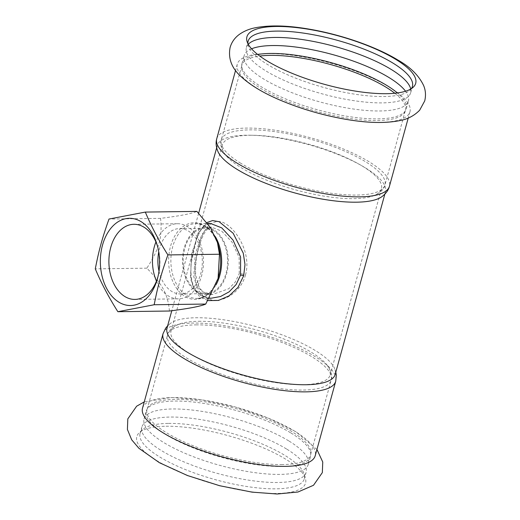 <?xml version="1.0" encoding="UTF-8"?>
<svg xmlns="http://www.w3.org/2000/svg" width="520" height="520" viewBox="0 0 520 520"><rect width="100%" height="100%" fill="white"/><g stroke="black" fill="none" stroke-linecap="round" stroke-linejoin="round"><path stroke-width="0.39" stroke-dasharray="2.6 1.95" d="M380.055 122.349A89.557 25.779 -164.6 0 1 284.388 101.874A89.557 25.779 -164.6 0 1 237.283 64.181A89.557 25.779 -164.6 0 1 267.189 53.573A89.557 25.779 -164.6 0 1 389.331 87.087A89.557 25.779 -164.6 0 1 409.968 111.742A89.557 25.779 -164.6 0 1 380.055 122.349M411.392 88.627A85.195 24.524 -164.6 0 1 410.033 90.201A85.195 24.524 -164.6 0 1 383.962 96.531A85.195 24.524 -164.6 0 1 299.488 79.612A85.195 24.524 -164.6 0 1 248.255 45.643A85.195 24.524 -164.6 0 1 247.891 43.589M248.255 44.291A85.195 24.524 15.4 0 0 246.389 47.541A85.195 24.524 15.4 0 0 246.402 51.604A85.195 24.524 15.4 0 0 266.019 71A85.195 24.524 15.4 0 0 347.724 99.651A85.195 24.524 15.4 0 0 408.571 96.272A85.195 24.524 15.4 0 0 410.663 92.794A85.195 24.524 15.4 0 0 410.722 89.044M251.563 48.815A85.195 24.524 15.4 0 0 246.246 52.15A85.195 24.524 15.4 0 0 244.16 55.634A85.195 24.524 15.4 0 0 263.789 79.086A85.195 24.524 15.4 0 0 351.845 108.778A85.195 24.524 15.4 0 0 408.434 100.88A85.195 24.524 15.4 0 0 408.421 96.817A85.195 24.524 15.4 0 0 405.561 91.234M257.706 54.483A85.195 24.524 15.4 0 0 241.982 63.538A85.195 24.524 15.4 0 0 241.742 65.988A85.195 24.524 15.4 0 0 261.612 86.996A85.195 24.524 15.4 0 0 345.761 116.064A85.195 24.524 15.4 0 0 405.21 111.013A85.195 24.524 15.4 0 0 406.257 108.791A85.195 24.524 15.4 0 0 397.384 92.956M142.519 408.2A89.557 25.779 -164.6 0 1 172.432 397.592A89.557 25.779 -164.6 0 1 294.574 431.106A89.557 25.779 -164.6 0 1 315.204 455.767M166.03 426.25A87.535 25.201 -164.6 0 1 285.409 459.004A87.535 25.201 -164.6 0 1 305.454 478.537A87.535 25.201 -164.6 0 1 276.341 493.474A87.535 25.201 -164.6 0 1 176.404 470.73A87.535 25.201 -164.6 0 1 139.237 432.75A87.535 25.201 -164.6 0 1 166.03 426.25M286.468 448.942A85.195 24.524 15.4 0 0 204.763 420.29A85.195 24.524 15.4 0 0 143.917 423.67A85.195 24.524 15.4 0 0 141.823 427.147A85.195 24.524 15.4 0 0 161.46 450.606A85.195 24.524 15.4 0 0 249.509 480.298A85.195 24.524 15.4 0 0 306.105 472.401A85.195 24.524 15.4 0 0 306.092 468.338A85.195 24.524 15.4 0 0 286.468 448.942M168.532 423.41A85.195 24.524 -164.6 0 1 284.719 455.293A85.195 24.524 -164.6 0 1 304.239 474.299A85.195 24.524 -164.6 0 1 304.356 478.751A85.195 24.524 -164.6 0 1 275.899 488.839A85.195 24.524 -164.6 0 1 184.886 469.359A85.195 24.524 -164.6 0 1 140.075 433.498A85.195 24.524 -164.6 0 1 142.454 429.741A85.195 24.524 -164.6 0 1 168.532 423.41M288.697 440.856A85.195 24.524 15.4 0 0 200.642 411.164A85.195 24.524 15.4 0 0 144.053 419.062A85.195 24.524 15.4 0 0 144.066 423.124A85.195 24.524 15.4 0 0 163.683 442.513A85.195 24.524 15.4 0 0 245.388 471.166A85.195 24.524 15.4 0 0 306.241 467.792A85.195 24.524 15.4 0 0 308.328 464.308A85.195 24.524 15.4 0 0 288.697 440.856M290.875 432.946A85.195 24.524 -164.6 0 1 310.752 453.954A85.195 24.524 -164.6 0 1 310.505 456.404A85.195 24.524 -164.6 0 1 253.916 464.301A85.195 24.524 -164.6 0 1 165.861 434.61A85.195 24.524 -164.6 0 1 146.231 411.151A85.195 24.524 -164.6 0 1 147.277 408.928A85.195 24.524 -164.6 0 1 206.726 403.878A85.195 24.524 -164.6 0 1 290.875 432.946M196.839 291.974A33.644 22.861 89.2 0 1 182.91 254.475A33.644 22.861 89.2 0 1 204.952 227.272A33.644 22.861 89.2 0 1 228.254 260.611A33.644 22.861 89.2 0 1 205.842 294.554A33.644 22.861 89.2 0 1 196.839 291.974M213.714 230.711A32.708 22.223 -90.8 0 0 204.958 228.208A32.708 22.223 -90.8 0 0 183.541 254.657A32.708 22.223 -90.8 0 0 197.08 291.109A32.708 22.223 -90.8 0 0 205.829 293.618A32.708 22.223 -90.8 0 0 227.253 267.169A32.708 22.223 -90.8 0 0 213.714 230.711M169.436 311.025C167.947 294.541 162.637 284.466 146.855 268.177C159.244 249.028 162.474 237.315 160.576 218.361C179.822 215.943 191.925 213.623 196.879 211.393M146.855 268.177L95.284 268.86M160.576 218.361L109.005 219.044M156.455 281.144A37.563 25.519 -90.8 0 0 168.415 295.958A37.563 25.519 -90.8 0 0 178.471 298.838A37.563 25.519 -90.8 0 0 203.073 268.463A37.563 25.519 -90.8 0 0 187.525 226.597A37.563 25.519 -90.8 0 0 177.469 223.717A37.563 25.519 -90.8 0 0 155.935 241.989M159.003 271.161A32.708 22.223 -90.8 0 0 171.795 291.447A32.708 22.223 -90.8 0 0 180.544 293.956A32.708 22.223 -90.8 0 0 202.332 260.956A32.708 22.223 -90.8 0 0 179.673 228.547A32.708 22.223 -90.8 0 0 158.75 251.901M157.93 276.815A37.563 25.519 -90.8 0 0 158.236 275.724A37.563 25.519 -90.8 0 0 157.859 247.364A37.563 25.519 -90.8 0 0 157.528 246.279M245.492 274.924C240.461 293.982 220.006 304.636 207.376 298.571C194.103 292.858 192.738 271.778 197.353 252.181C201.708 230.412 209.463 220.246 220.603 221.696C234.195 224.764 252.07 252.161 245.492 274.924A6.227 1.794 15.4 0 0 239.245 273.663L239.135 257.381L232.063 242.171L221.722 231.16L211.712 227.181L206.141 229.183L201.747 234.78L195.267 254.332L193.752 276.614L196.625 285.656L202.547 291.902L212.569 294.457L228.735 288.75L235.203 282.152L239.245 273.663M198.608 321.282A82.55 23.764 -164.6 0 1 326.755 364.696A82.55 23.764 -164.6 0 1 330.213 374.901A82.55 23.764 -164.6 0 1 302.64 384.676A82.55 23.764 -164.6 0 1 190.06 353.788A82.55 23.764 -164.6 0 1 171.041 331.058A82.55 23.764 -164.6 0 1 179.231 324.064A82.55 23.764 -164.6 0 1 198.608 321.282M249.847 135.265A82.55 23.764 -164.6 0 1 338.032 154.135A82.55 23.764 -164.6 0 1 381.446 188.883A82.55 23.764 -164.6 0 1 373.256 195.878A82.55 23.764 -164.6 0 1 353.88 198.66A82.55 23.764 -164.6 0 1 241.3 167.765A82.55 23.764 -164.6 0 1 225.732 155.246A82.55 23.764 -164.6 0 1 222.281 145.041A82.55 23.764 -164.6 0 1 249.847 135.265M211.198 298.22L200.467 295.36L193.797 288.444L190.411 278.389L191.718 253.63L199.043 231.907L204.152 225.686L210.548 223.464C208.793 223.087 203.138 224.79 199.232 233.168C196.742 238.212 194.694 244.374 193.102 251.661C191.003 260.858 190.431 269.575 191.38 277.81C192.744 286.253 195.455 290.095 196.742 291.584L201.286 295.568C205.108 297.589 208.514 298.474 211.51 298.22M206.856 222.606L201.272 228.755L196.703 238.466L190.97 264.134L190.873 276.926L193.531 288.034L199.316 296.27L207.974 300.606M167.011 328.081A87.224 25.11 -164.6 0 1 170.983 323.011A87.224 25.11 -164.6 0 1 196.144 317.752A87.224 25.11 -164.6 0 1 280.085 334.139A87.224 25.11 -164.6 0 1 334.386 368.017A87.224 25.11 -164.6 0 1 335.192 374.406M218.108 151.924A87.224 25.11 -164.6 0 1 217.295 145.535A87.224 25.11 -164.6 0 1 246.422 135.207A87.224 25.11 -164.6 0 1 339.599 155.149A87.224 25.11 -164.6 0 1 385.476 191.861A87.224 25.11 -164.6 0 1 381.511 196.931M215.339 236.652A37.382 25.396 -90.8 0 0 205.77 226.519A37.382 25.396 -90.8 0 0 195.767 223.659A37.382 25.396 -90.8 0 0 172.712 246.681A37.382 25.396 -90.8 0 0 186.758 295.548A37.382 25.396 -90.8 0 0 196.761 298.415A37.382 25.396 -90.8 0 0 216.014 284.85M209.424 298.246L196.761 298.415C200.285 298.37 203.697 297.147 206.993 294.736C209.287 293.703 217.087 284.589 218.933 275.19A38.291 26.02 89.2 0 1 184.912 296.413A38.291 26.02 89.2 0 1 170.521 246.35A38.291 26.02 89.2 0 1 204.386 225.7A38.291 26.02 89.2 0 1 218.55 246.279C213.493 231.53 205.9 223.99 195.767 223.659L207.539 223.503M394.817 93.255A84.884 24.434 -164.6 0 1 405.464 110.5A84.884 24.434 -164.6 0 1 377.111 120.556A84.884 24.434 -164.6 0 1 261.346 88.79A84.884 24.434 -164.6 0 1 241.787 65.416A84.884 24.434 -164.6 0 1 259.76 56.05M240.825 163.299A84.884 24.434 -164.6 0 1 221.26 139.932A84.884 24.434 -164.6 0 1 249.613 129.876A84.884 24.434 -164.6 0 1 340.288 149.279A84.884 24.434 -164.6 0 1 384.937 185.016A84.884 24.434 -164.6 0 1 356.59 195.065A84.884 24.434 -164.6 0 1 240.825 163.299M216.756 138.691A89.557 25.779 -164.6 0 1 246.669 128.083A89.557 25.779 -164.6 0 1 342.335 148.558A89.557 25.779 -164.6 0 1 389.441 186.251M282.353 464.575A84.884 24.434 -164.6 0 1 166.589 432.809A84.884 24.434 -164.6 0 1 147.024 409.442A84.884 24.434 -164.6 0 1 175.377 399.386A84.884 24.434 -164.6 0 1 266.058 418.795A84.884 24.434 -164.6 0 1 310.7 454.526A84.884 24.434 -164.6 0 1 282.353 464.575M195.897 324.877A84.884 24.434 -164.6 0 1 286.579 344.279A84.884 24.434 -164.6 0 1 331.227 380.01A84.884 24.434 -164.6 0 1 302.874 390.065A84.884 24.434 -164.6 0 1 187.109 358.3A84.884 24.434 -164.6 0 1 167.55 334.932A84.884 24.434 -164.6 0 1 195.897 324.877M163.046 333.691A89.557 25.779 -164.6 0 1 192.953 323.083A89.557 25.779 -164.6 0 1 288.626 343.558A89.557 25.779 -164.6 0 1 335.731 381.251M410.663 92.794L412.412 86.444M246.389 47.541L248.138 41.191M408.571 96.272L408.421 96.817M246.246 52.15L246.402 51.604M406.257 108.791L408.434 100.88M241.982 63.538L244.16 55.634M316.94 449.475L295.815 431.704L268.32 418.138L235.346 407.017L201.656 399.828L171.405 397.469L144.255 401.901M304.356 478.751L306.105 472.401M140.075 433.498L141.823 427.147M306.092 468.338L306.241 467.792M143.917 423.67L144.066 423.124M308.328 464.308L310.505 456.404M144.053 419.062L146.231 411.151M157.859 247.364L157.196 245.089M158.236 275.724L157.631 278.012M177.469 223.717L133.913 224.296M178.471 298.838L134.914 299.416M204.958 228.208L179.673 228.547M205.829 293.618L180.544 293.956M205.842 294.554L212.583 294.463C208.923 294.469 205.862 293.586 203.385 291.811L200.785 289.4L198.731 286.293L195.715 275.106C195.162 266.513 196.105 257.66 198.542 248.547C200.167 242.281 202.085 237.211 204.275 233.331C209.502 225.524 210.983 227.643 211.712 227.181M204.952 227.272L211.679 227.181M222.281 145.041L171.041 331.058M381.446 188.883L330.213 374.901M217.295 145.535L216.665 147.823M198.653 213.207L171.795 310.719M385.476 191.861L384.846 194.149M410.033 90.201L413.25 87.191M248.255 45.643L247.033 41.405M405.21 111.013L384.937 185.016C384.325 189.111 380.432 192.732 373.256 195.878M241.742 65.988L221.26 139.932C219.687 143.761 221.175 148.87 225.732 155.246M237.283 64.181L235.547 70.466M409.968 111.742L408.232 118.034M142.454 429.741L139.237 432.75M304.239 474.299L305.454 478.537M326.755 364.696C331.344 371.215 332.832 376.318 331.227 380.01L310.752 453.954M179.231 324.064C171.958 327.314 168.064 330.935 167.55 334.932L147.277 408.928M335.822 372.119L334.386 368.017M167.642 325.793L170.983 323.011"/><path stroke-width="0.78" d="M395.525 59.228A87.535 25.201 -164.6 0 1 413.25 87.191A87.535 25.201 -164.6 0 1 386.457 93.691A87.535 25.201 -164.6 0 1 299.669 76.31A87.535 25.201 -164.6 0 1 247.033 41.405A87.535 25.201 -164.6 0 1 276.146 26.468A87.535 25.201 -164.6 0 1 395.525 59.228M247.891 43.589A85.195 24.524 -164.6 0 1 248.138 41.191A85.195 24.524 -164.6 0 1 276.588 31.103A85.195 24.524 -164.6 0 1 392.782 62.985A85.195 24.524 -164.6 0 1 412.412 86.444A85.195 24.524 -164.6 0 1 411.392 88.627M410.722 89.044A85.195 24.524 15.4 0 0 391.034 69.336A85.195 24.524 15.4 0 0 308.867 40.605A85.195 24.524 15.4 0 0 248.255 44.291M405.561 91.234A85.195 24.524 15.4 0 0 388.804 77.428A85.195 24.524 15.4 0 0 251.563 48.815M397.384 92.956A85.195 24.524 15.4 0 0 386.626 85.332A85.195 24.524 15.4 0 0 257.706 54.483M163.046 333.691A89.557 25.779 -164.6 0 0 183.683 358.345A89.557 25.779 -164.6 0 0 305.819 391.859A89.557 25.779 -164.6 0 0 335.731 381.251L315.204 455.767A89.557 25.779 -164.6 0 1 285.298 466.369A89.557 25.779 -164.6 0 1 189.625 445.894A89.557 25.779 -164.6 0 1 142.519 408.2L163.046 333.691L165.666 328.166L167.642 325.793M145.314 212.082L196.879 211.393L210.418 227.578L217.451 242.515L219.459 254.241L218.088 278.389L205.738 304.057C200.785 306.286 188.682 308.607 169.436 311.025L117.871 311.708L154.173 304.746C157.898 285.714 161.129 274.001 167.895 254.93C158.847 240.669 151.32 226.382 145.314 212.082L109.005 219.044C102.245 238.114 99.015 249.834 95.284 268.86C101.296 283.166 108.823 297.447 117.871 311.708M219.459 254.241L167.895 254.93M205.738 304.057L154.173 304.746M158.75 251.901A32.708 22.223 -90.8 0 0 159.003 271.161M155.935 241.989A37.563 25.519 -90.8 0 0 156.455 281.144M118.885 302.178A43.609 29.634 -90.8 0 0 157.631 278.012A43.609 29.634 -90.8 0 0 157.196 245.089A43.609 29.634 -90.8 0 0 141.07 221.65A43.609 29.634 -90.8 0 0 102.499 245.167A43.609 29.634 -90.8 0 0 118.885 302.178M157.528 246.279A37.563 25.519 -90.8 0 0 143.969 227.175A37.563 25.519 -90.8 0 0 133.913 224.296A37.563 25.519 -90.8 0 0 109.31 254.67A37.563 25.519 -90.8 0 0 124.859 296.536A37.563 25.519 -90.8 0 0 134.914 299.416A37.563 25.519 -90.8 0 0 157.93 276.815M210.548 223.464L221.748 227.87L233.051 240.117L240.584 257.017L240.552 275.113L236.119 284.55L229.099 291.863L220.525 296.517L211.198 298.22M207.974 300.606L218.484 300.437L229.067 295.874L238.011 287.385L243.678 275.743L244.998 264.537L243.275 253.175L233.155 233.266L219.174 221.715L212.602 220.558L206.856 222.606M384.846 194.149L335.192 374.406A87.224 25.11 -164.6 0 1 306.065 384.735A87.224 25.11 -164.6 0 1 187.109 352.092A87.224 25.11 -164.6 0 1 167.011 328.081L171.795 310.719M381.511 196.931A87.224 25.11 -164.6 0 1 356.343 202.189A87.224 25.11 -164.6 0 1 237.393 169.546A87.224 25.11 -164.6 0 1 218.108 151.924C216.028 147.167 215.579 142.753 216.756 138.691A89.557 25.779 -164.6 0 0 237.393 163.345A89.557 25.779 -164.6 0 0 359.535 196.859A89.557 25.779 -164.6 0 0 389.441 186.251C388.375 190.353 385.729 193.908 381.511 196.931M216.014 284.85A37.382 25.396 -90.8 0 0 215.339 236.652M217.451 242.515L218.55 246.279A38.291 26.02 89.2 0 1 218.933 275.19L218.088 278.389M243.678 275.743A3.114 0.897 15.4 0 0 240.552 275.113M259.76 56.05A84.884 24.434 -164.6 0 1 270.133 55.367A84.884 24.434 -164.6 0 1 394.817 93.255M398.144 60.19C410.371 67.106 418.86 75.55 423.612 85.514C425.646 90.305 426.017 95.446 424.716 100.926L419.66 110.221C414.219 115.726 407.726 119.158 400.179 120.523C385.385 123.526 366.847 123.052 344.565 119.093C322.329 115.115 301.132 108.914 280.989 100.484C263.952 93.34 250.712 85.442 241.274 76.804C231.738 68.348 228.014 58.598 230.094 47.554C231.569 42.328 234.559 38.012 239.077 34.599C243.666 31.323 248.794 29.107 254.469 27.944C269.165 24.915 287.593 25.344 309.751 29.244C341.341 34.652 376.24 46.735 398.144 60.19M144.255 401.901L136.649 406.192L127.816 418.866L127.406 429.442L131.684 439.79L138.892 448.272L159.412 462.703L187.467 475.54L219.609 485.713L252.07 492.141L277.173 494L297.96 492.011L313.508 485.271L322.342 472.596L322.751 462.02L316.94 449.475M209.424 298.246L211.211 298.22M207.539 223.503L210.509 223.464M216.665 147.823L198.653 213.207M235.547 70.466L216.756 138.691M408.232 118.034L389.441 186.251M335.731 381.251L336.303 375.167L335.822 372.119"/></g></svg>
